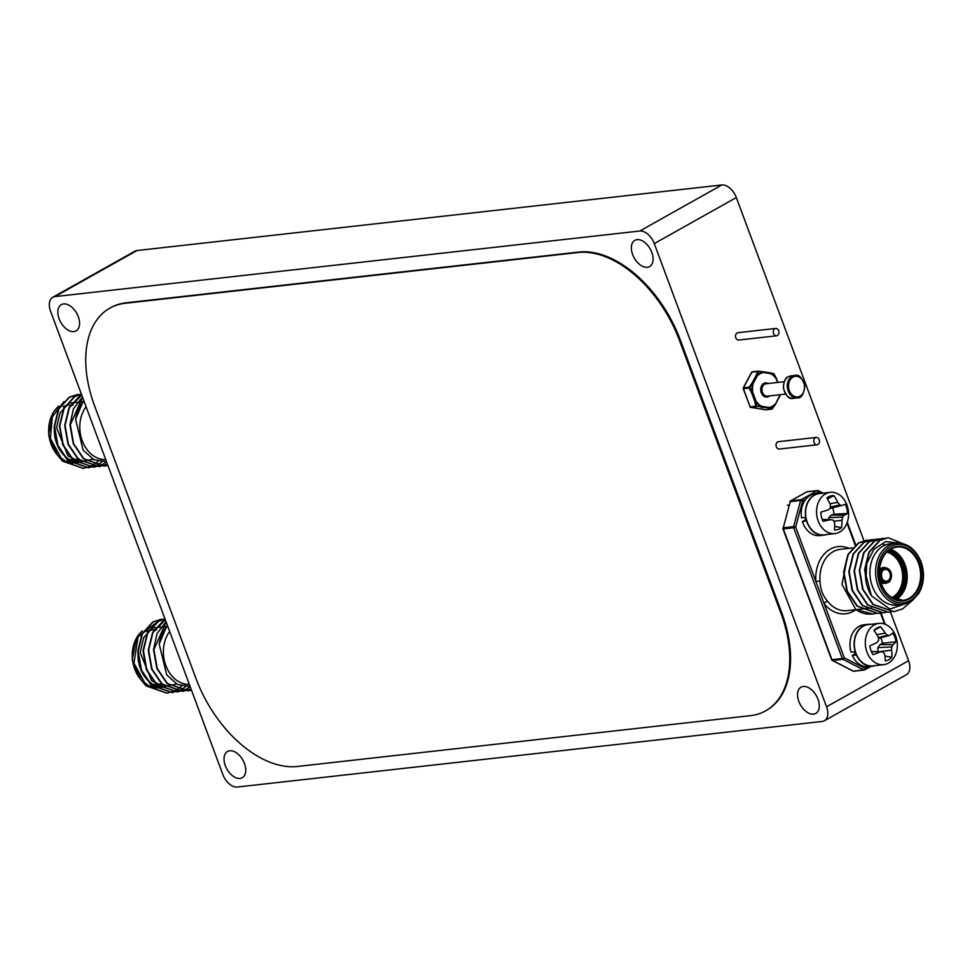 <?xml version="1.0" encoding="UTF-8"?>
<svg xmlns="http://www.w3.org/2000/svg" width="972" height="972" viewBox="0 0 972 972"><rect width="100%" height="100%" fill="white"/><g stroke="black" fill="none" stroke-linecap="round" stroke-linejoin="round"><path stroke-width="1.46" d="M863.95 540.699L736.326 197.535A14.823 9.027 -119.3 0 0 721.832 184.972L136.991 250.545A14.823 9.027 -119.3 0 0 134.804 251.238L52.755 297.286A14.823 9.027 -119.3 0 0 50.58 311.271L222.831 774.465A14.823 9.027 -119.3 0 0 237.338 787.028L822.166 721.455A14.823 9.027 -119.3 0 0 824.365 720.762A14.823 9.027 -119.3 0 0 826.54 706.778L654.278 243.595A14.823 9.027 -119.3 0 0 639.783 231.02L54.942 296.594A14.823 9.027 -119.3 0 0 52.755 297.286M824.365 720.762L906.414 674.714A14.823 9.027 -119.3 0 0 908.589 660.729L890.461 611.971M775.692 328.451L737.955 332.679A3.706 2.843 83.6 0 0 735.537 336.677A3.706 2.843 83.6 0 0 738.781 340.042L776.519 335.814A3.706 2.843 83.6 0 0 777.369 335.534A3.706 2.843 83.6 0 0 778.827 331.245A3.706 2.843 83.6 0 0 775.692 328.451A3.706 2.843 83.6 0 0 774.83 328.73A3.706 2.843 83.6 0 0 773.372 333.019A3.706 2.843 83.6 0 0 776.519 335.814M816.225 437.436L778.487 441.665A3.706 2.843 83.6 0 0 776.069 445.662A3.706 2.843 83.6 0 0 779.313 449.028L817.051 444.799A3.706 2.843 83.6 0 0 817.902 444.52A3.706 2.843 83.6 0 0 819.36 440.231A3.706 2.843 83.6 0 0 816.225 437.436A3.706 2.843 83.6 0 0 815.362 437.704A3.706 2.843 83.6 0 0 813.904 442.005A3.706 2.843 83.6 0 0 817.051 444.799M803.261 686.463A15.054 9.161 -119.3 0 0 801.037 687.168A15.054 9.161 -119.3 0 0 800.418 704.785A15.054 9.161 -119.3 0 0 815.775 713.424A15.054 9.161 -119.3 0 0 817.258 697.495A15.054 9.161 -119.3 0 0 803.261 686.463M229.744 750.773A15.054 9.161 -119.3 0 0 227.521 751.478A15.054 9.161 -119.3 0 0 226.901 769.083A15.054 9.161 -119.3 0 0 242.247 777.722A15.054 9.161 -119.3 0 0 243.741 761.793A15.054 9.161 -119.3 0 0 229.744 750.773M63.569 303.932A15.054 9.161 -119.3 0 0 61.345 304.637A15.054 9.161 -119.3 0 0 60.714 322.242A15.054 9.161 -119.3 0 0 76.071 330.881A15.054 9.161 -119.3 0 0 77.566 314.952A15.054 9.161 -119.3 0 0 63.569 303.932M637.085 239.634A15.054 9.161 -119.3 0 0 634.862 240.339A15.054 9.161 -119.3 0 0 634.23 257.945A15.054 9.161 -119.3 0 0 649.588 266.583A15.054 9.161 -119.3 0 0 651.082 250.655A15.054 9.161 -119.3 0 0 637.085 239.634M899.27 543.02L885.711 541.635L873.864 549.277L866.708 563.626L865.931 581.086A37.07 28.48 83.6 0 0 871.41 595.787L889.915 609.08L909.549 602.324M890.267 543.737A30.837 23.693 83.6 0 0 870.159 577.028A30.837 23.693 83.6 0 0 897.144 605.034L902.806 604.402A30.837 23.693 -96.4 0 1 875.821 576.396A30.837 23.693 -96.4 0 1 895.929 543.105L890.267 543.737M847.633 555.85L841.995 584.391L855.797 609.517A37.07 28.48 83.6 0 0 867.984 614.134L872.686 614.037M855.834 609.663A33.801 25.977 -96.4 0 1 824.098 603.539L815.86 581.378A33.801 25.977 -96.4 0 1 848.957 548.366M852.711 547.953L840.282 549.338A30.837 23.693 83.6 0 0 820.028 581.074C820.234 588.898 822.737 595.642 827.549 601.279A30.837 23.693 83.6 0 0 847.147 610.635L871.677 607.889M820.028 581.074L815.86 581.378L795.667 527.079L793.638 526.63L800.649 500.459L790.272 501.625L783.262 527.796L793.638 526.63A1.482 1.142 -96.4 0 0 793.699 527.76L783.323 528.926L831.947 659.696L842.323 658.53L793.699 527.76L795.667 527.079L802.678 500.908A1.482 0.899 -119.3 0 0 801.22 499.657L817.221 490.678L806.845 491.844L790.844 500.811L801.22 499.657A1.482 1.142 -96.4 0 0 800.649 500.459L802.678 500.908L805.849 499.122M868.166 666.695L864.995 668.469A1.482 0.851 117.2 0 1 863.683 669.951A1.482 1.142 -96.4 0 0 864.558 669.939A1.482 0.899 -119.3 0 0 864.995 668.469L844.303 657.85L842.323 658.53A1.482 1.142 -96.4 0 0 842.991 659.32L832.615 660.486L853.307 671.117L863.683 669.951L842.991 659.32A1.482 0.851 -62.8 0 0 844.303 657.85L824.098 603.539A2.965 1.191 141.8 0 1 827.549 601.279M865.931 581.086L864.922 569.847L869.235 552.169L879.915 540.456L888.201 537.698L908.31 545.839M911.42 601.218L902.636 608.861L893.827 611.667L873.221 604.39L863.014 589.348L859.685 570.43L863.999 552.752L874.678 541.04L885.601 538.16M891.203 611.813L888.602 612.263L867.984 604.985L857.778 589.931L854.437 571.026L858.75 553.335L869.442 541.623L880.365 538.755M885.966 612.409L883.354 612.846L862.735 605.568L852.529 590.514L849.2 571.609L853.513 553.931L864.205 542.218L875.116 539.338M880.729 612.992L878.105 613.429L857.498 606.163L847.292 591.11L843.963 572.192L848.277 554.514L858.956 542.801L869.879 539.922M875.48 613.575L872.88 614.025L855.797 609.517M871.41 595.787L864.545 569.896L868.859 552.205L879.538 540.493L888.019 537.723M893.657 611.692L872.844 604.438L862.638 589.384L859.309 570.479L863.622 552.789L874.302 541.088L882.77 538.318M888.408 612.275L867.607 605.021L857.401 589.968L854.06 571.062L858.373 553.384L869.065 541.671L877.534 538.901M883.171 612.87L862.358 605.617L852.152 590.563L848.823 571.658L853.137 553.967L863.816 542.255L872.297 539.484M877.935 613.453L857.122 606.2L846.916 591.146L843.587 572.241L847.9 554.55L858.58 542.85L867.048 540.08M893.766 605.094L892.94 605.325M883.487 544.709L885.541 544.915M83.313 468.395L62.5 461.141L55.829 453.086A37.07 28.48 -96.4 0 1 50.35 438.372L52.379 416.794L63.945 401.618M81.563 462.32A30.837 23.693 -96.4 0 1 54.663 424.74M105.729 459.562A30.837 23.693 -96.4 0 1 79.898 429.891A30.837 23.693 -96.4 0 1 86.071 406.709M106.519 461.712L93.895 459.659L83.13 450.158L75.585 419.248A37.07 28.48 -96.4 0 1 80.725 404.899L83.944 400.986M77.675 394.425L69.194 397.196L58.514 408.908L54.201 426.587L57.53 445.492L67.736 460.546L88.549 467.799M93.604 467.24L73.362 459.914L63.156 444.872L59.814 425.955L64.128 408.276L74.82 396.564L81.369 394.085L74.443 396.612L63.751 408.313L59.438 426.003L62.779 444.909L72.985 459.963L93.786 467.216M81.709 394.984L79.68 396.017L68.988 407.73L64.687 425.42L68.016 444.326L78.222 459.379L99.035 466.633M82.474 397.05L73.471 408.75L69.923 424.825L73.252 443.73L83.458 458.784L104.271 466.038M83.677 400.27L75.585 419.248M50.35 438.372L62.876 461.093L83.495 468.37L92.291 465.564L98.087 461.263M80.494 394.28L69.583 397.147L58.891 408.86L54.578 426.55L57.907 445.455L68.113 460.509L88.731 467.787L97.528 464.981L101.963 461.919M93.968 467.192L102.765 464.385L106.568 461.846M81.745 395.094L69.377 407.693L65.063 425.372L68.392 444.277L78.598 459.331L99.217 466.609L107.418 464.118M82.547 397.244L70.3 424.788L73.629 443.694L83.835 458.748L104.454 466.025L107.88 465.369M83.774 400.549L80.725 404.899M83.24 401.728L68.891 403.186L60.082 412.93L56.558 427.631L67.979 455.868L80.081 461.809L93.13 459.27M758.184 371.146A0.887 0.68 83.6 0 0 757.577 371.486L763.227 372.082L758.476 371.559L756.957 375.593L756.119 375.471L757.577 371.486L751.891 372.13L743.434 387.828L749.12 387.184L752.036 383.041L752.778 383.369L749.837 387.609L752.316 392.336L751.55 392.676L749.072 388.071L743.398 388.703L750.141 406.831L755.815 406.199L754.807 401.424L755.657 401.302L756.738 406.15L761.477 406.758L755.815 406.199A0.887 0.68 83.6 0 0 756.386 406.733L750.712 407.365L765.9 409.795L771.586 409.163L768.39 408.447A0.887 0.656 -78.7 0 0 768.986 407.961L772.266 408.641L775.255 404.437L772.266 408.641A0.887 0.729 -76.2 0 1 771.586 409.163A0.887 0.68 83.6 0 0 772.193 408.811M770.176 372.859L773.372 373.576A0.887 0.729 -76.2 0 1 773.542 373.588L770.31 372.871A0.887 0.656 -78.7 0 0 770.286 372.871A0.887 0.887 0 0 0 770.274 372.871L763.032 371.717M779.423 396.953L780.2 394.705M777.661 382.458L774.016 374.05L770.735 373.284A0.887 0.656 -78.7 0 0 770.31 372.871M779.848 394.741A18.189 13.973 -96.4 0 1 779.435 396.673L775.328 404.559L779.192 396.503A17.739 13.632 83.6 0 0 779.556 394.778M779.192 397.098L779.41 396.977A0.887 0.887 0 0 0 779.447 396.904L780.309 394.693M776.519 378.679L774.101 374.001A0.887 0.887 0 0 0 773.542 373.588A0.887 0.729 -76.2 0 1 774.016 374.05L773.943 374.111M775.304 404.595L775.328 404.559A0.887 0.887 0 0 1 775.292 404.631L772.339 408.811A0.887 0.887 0 0 1 771.719 409.163L766.045 409.807A0.887 0.68 -96.4 0 1 765.9 409.795L765.802 409.795A0.887 0.887 0 0 0 766.045 409.807A0.887 0.68 -96.4 0 0 766.179 409.771M775.255 404.437L775.109 404.073A17.739 13.632 83.6 0 1 768.998 407.511L761.659 406.332L761.052 407.28L768.986 407.961A18.189 13.973 -96.4 0 0 775.255 404.437M765.705 409.771L750.712 407.365A0.887 0.68 83.6 0 1 750.141 406.831L749.922 406.794A0.887 0.887 0 0 0 750.615 407.365L750.299 407.122M778.001 382.421L776.373 378.995A17.739 13.632 83.6 0 0 770.699 373.685L770.735 373.284A18.189 13.973 -96.4 0 1 776.555 378.728L776.604 378.667A0.887 0.887 0 0 1 776.64 378.752L776.579 378.716M762.923 371.693A0.887 0.887 0 0 1 762.947 371.693L763.372 372.507L770.699 373.685L770.274 372.871L758.233 371.134A0.887 0.887 0 0 0 758.038 371.146L752.364 371.778A0.887 0.68 83.6 0 0 751.891 372.13L751.696 372.483M743.337 388.484L743.398 388.703A0.887 0.68 83.6 0 1 743.434 387.828L743.325 388.29M763.372 372.507L763.227 372.082A18.189 13.973 -96.4 0 0 756.957 375.593L756.119 375.471L752.036 383.041L752.778 383.369A18.189 13.973 -96.4 0 0 752.316 392.336L752.729 392.263A17.739 13.632 83.6 0 1 753.178 383.515L757.249 375.933A17.739 13.632 83.6 0 1 763.372 372.507M761.477 406.758L761.659 406.332A17.739 13.632 83.6 0 1 755.985 401.023L752.729 392.263L751.55 392.676L754.807 401.424L755.657 401.302A18.189 13.973 -96.4 0 0 761.477 406.758M749.837 387.609L749.072 388.071A0.887 0.68 83.6 0 1 749.12 387.184L749.837 387.609M866.951 652.091A20.752 15.953 -96.4 0 1 878.992 623.404A20.752 15.953 -96.4 0 1 897.156 642.261A20.752 15.953 -96.4 0 1 883.621 664.666A20.752 15.953 -96.4 0 1 866.951 652.091M878.992 623.404L868.032 624.632A20.752 15.953 83.6 0 0 863.258 626.187A20.752 15.953 83.6 0 0 855.992 653.318A20.752 15.953 83.6 0 0 872.662 665.893L883.621 664.666M880.243 651.848A32.793 8.651 162.8 0 1 873.075 654.654A17.229 13.231 -96.4 0 1 869.819 645.906A32.793 4.265 -23.5 0 0 876.793 642.589A32.416 11.251 -42.5 0 0 878.712 640.256A32.416 18.444 -90.9 0 0 878.263 637.097A32.793 17.69 -117.8 0 0 873.95 630.488A17.229 13.231 -96.4 0 1 876.853 628.119A17.229 13.231 -96.4 0 1 880.547 626.794A32.793 22.089 59 0 1 885.237 633.185A32.416 17.897 32.7 0 1 887.424 635.36A32.416 3.803 -6.1 0 1 889.574 635.421A32.793 4.265 -23.5 0 0 892.733 633.051A17.229 13.231 -96.4 0 1 895.99 641.799A32.793 8.651 162.8 0 1 893.013 644.679A32.416 15.588 143.4 0 1 891.737 646.939A32.416 22.781 89.9 0 1 891.543 650.159A32.793 22.089 59 0 1 891.859 657.218A17.229 13.231 -96.4 0 1 885.261 660.911A32.793 17.69 -117.8 0 0 884.581 654.071A32.416 13.547 -141.8 0 0 883.013 651.835L871.422 651.629M874.035 630.403L880.547 626.794M878.056 651.702L877.85 647.644L880 644.63L882.479 643.245A12.928 9.927 83.6 0 0 880.583 637.717M884.909 656.088L891.859 657.218M871.374 651.519L883.013 651.835M882.479 643.245L895.99 641.799M880 644.63L893.013 644.679M877.85 647.644L891.737 646.939M879.198 651.726L891.543 650.159M876.817 634.667L885.237 633.185M878.336 637.547L887.424 635.36M878.457 638.264L889.574 635.421M856.66 654.958L852.31 655.553A21.056 16.172 83.6 0 0 868.543 666.658L872.698 666.184A21.056 16.172 83.6 0 0 875.347 665.589M870.718 624.328A21.056 16.172 83.6 0 0 867.996 624.34L863.853 624.802A21.056 16.172 83.6 0 0 851.059 652.188L855.421 651.629M856.466 655.092A21.056 16.172 83.6 0 0 872.698 666.184M867.996 624.34A21.056 16.172 83.6 0 0 855.214 651.726M855.882 653.038L852.31 655.553M817.27 517.918A20.752 15.953 -96.4 0 1 830.258 492.354A20.752 15.953 -96.4 0 1 848.422 511.199A20.752 15.953 -96.4 0 1 834.887 533.604A20.752 15.953 -96.4 0 1 817.27 517.918M830.258 492.354L819.299 493.582A20.752 15.953 83.6 0 0 816.881 494.104A20.752 15.953 83.6 0 0 806.31 519.145A20.752 15.953 83.6 0 0 823.916 534.843L834.887 533.604M830.501 519.656A32.793 5.419 170 0 1 823.041 521.344A17.229 13.231 -96.4 0 1 820.878 512.123A32.793 1.021 -16.4 0 0 828.205 509.887A32.416 8.59 -34.5 0 0 830.404 507.931A32.416 17.921 -80 0 0 830.355 504.833A32.793 18.468 -107.1 0 0 826.88 497.895A17.229 13.231 -96.4 0 1 828.12 497.069A17.229 13.231 -96.4 0 1 833.903 495.635A32.793 22.854 71.2 0 1 837.779 502.427A32.416 19.829 42.7 0 1 839.699 504.942A32.416 7.047 0.9 0 1 841.825 505.501A32.793 1.021 -16.4 0 0 845.288 504.249A17.229 13.231 -96.4 0 1 847.45 513.483A32.793 5.419 170 0 1 844.121 515.257A32.416 12.928 151.7 0 1 842.566 517.153A32.416 22.259 102.5 0 1 841.983 520.324A32.793 22.854 71.2 0 1 841.448 527.711A17.229 13.231 -96.4 0 1 834.426 529.971A32.793 18.468 -107.1 0 0 834.559 522.717A32.416 15.479 -132.6 0 0 833.271 520.142A32.416 2.709 -172.7 0 0 830.501 519.656L822.227 519.425M827.524 498.988L833.903 495.635M828.618 519.607L828.764 517.59L831.291 515.087L833.927 514.237A12.928 9.927 83.6 0 0 832.469 507.882M841.825 505.501L829.711 508.563M834.644 526.326L841.448 527.711M833.927 514.237L847.45 513.483M831.291 515.087L844.121 515.257M828.764 517.59L842.566 517.153M833.818 521.199L841.983 520.324M829.857 503.666L837.779 502.427M830.404 507.044L839.699 504.942M806.772 520.883L802.41 521.442A21.056 16.172 83.6 0 0 819.809 535.596L823.952 535.135A21.056 16.172 83.6 0 0 826.613 534.539M821.984 493.278A21.056 16.172 83.6 0 0 819.262 493.29L815.107 493.752A21.056 16.172 83.6 0 0 801.584 517.882L805.958 517.371M806.566 520.968A21.056 16.172 83.6 0 0 823.952 535.135M819.262 493.29A21.056 16.172 83.6 0 0 805.727 517.42M806.432 519.631L802.41 521.442M195.98 678.505A103.785 63.192 -119.3 0 0 297.481 766.458L750.25 715.696A103.785 63.192 -119.3 0 0 765.584 710.848A103.785 63.192 -119.3 0 0 780.82 612.931L679.489 340.467A103.785 63.192 -119.3 0 0 578 252.513L125.218 303.276A103.785 63.192 -119.3 0 0 109.885 308.124A103.785 63.192 -119.3 0 0 94.649 406.041L195.98 678.505M765.997 710.617A103.785 63.192 -119.3 0 0 766.41 710.386A103.785 63.192 -119.3 0 0 781.634 612.469L680.315 340.006A103.785 63.192 -119.3 0 0 578.814 252.052L126.044 302.814A103.785 63.192 -119.3 0 0 110.711 307.674A103.785 63.192 -119.3 0 0 110.298 307.905M166.905 693.17L146.092 685.916L139.421 677.861A37.07 28.48 -96.4 0 1 133.942 663.147L138.048 636.952L155.471 623.356M165.155 687.107A30.837 23.693 -96.4 0 1 138.267 649.515M189.321 684.349A30.837 23.693 -96.4 0 1 163.503 654.678A30.837 23.693 -96.4 0 1 169.663 631.484M190.123 686.499L177.487 684.446L166.722 674.945L159.177 644.023A37.07 28.48 -96.4 0 1 164.329 629.686L167.536 625.774M161.267 619.2L152.798 621.971L142.106 633.683L137.793 651.374L141.134 670.279L151.34 685.333L172.141 692.586M164.961 618.836L158.035 621.387L147.343 633.1L143.03 650.778L146.371 669.696L156.577 684.738L177.39 691.991M165.301 619.772L163.272 620.804L152.592 632.517L148.279 650.195L151.608 669.101L161.814 684.154L182.627 691.408M166.066 621.837L157.063 633.525L153.515 649.612L156.857 668.517L167.05 683.571L187.863 690.825M167.269 625.045L159.177 644.023M133.942 663.147L146.468 685.88L167.087 693.145L175.883 690.339L181.691 686.038M164.086 619.055L153.175 621.934L142.483 633.647L138.17 651.325L141.511 670.23L151.717 685.284L172.336 692.562L181.12 689.756L185.555 686.694M164.973 618.86L158.412 621.351L147.72 633.051L143.419 650.742L146.748 669.647L156.954 684.701L177.56 691.979L186.369 689.172L190.172 686.621M165.349 619.881L152.969 632.468L148.655 650.159L151.984 669.064L162.19 684.118L182.821 691.384L191.01 688.893M166.139 622.019L153.892 649.563L157.233 668.469L167.439 683.523L188.046 690.8L191.484 690.156M167.366 625.324L164.329 629.686M166.844 626.503L152.495 627.973L143.674 637.705L140.162 652.406L151.571 680.643L163.673 686.584L176.722 684.045M639.783 231.02L721.832 184.972M654.278 243.595L736.326 197.535M54.942 296.594L136.991 250.545M826.54 706.778L908.589 660.729M887.594 582.422A8.007 6.148 -96.4 0 1 880.705 581.681M879.417 570.151A8.007 6.148 -96.4 0 1 885.966 567.903M891.919 597.659A23.875 18.334 83.6 0 0 900.789 566.178A23.875 18.334 83.6 0 0 886.804 552.096M805.594 520.008A16.609 12.758 -96.4 0 1 804.986 517.505M855.287 545.401L846.989 523.07M821.17 493.217L818.667 491.929L815.496 493.703M884.532 624.036L880.45 613.053M855.251 653.476A16.609 12.758 -96.4 0 1 854.57 651.787M870.876 666.391L864.946 669.72M823.138 493.144L818.4 490.714A1.482 1.482 0 0 0 817.561 490.568A1.482 1.142 -96.4 0 0 817.221 490.678A1.482 0.899 -119.3 0 1 818.667 491.929A1.482 0.851 -62.8 0 0 818.4 490.714A1.482 0.851 -62.8 0 0 818.084 490.666A1.482 1.142 -96.4 0 0 817.561 490.568L807.185 491.723A1.482 1.142 -96.4 0 1 807.538 491.759M790.285 501.576A1.482 0.899 -119.3 0 1 790.625 500.884A1.482 1.482 0 0 0 789.92 501.795L790.272 501.625A1.482 1.142 -96.4 0 1 790.844 500.811A1.482 0.899 -119.3 0 0 790.625 500.884L806.626 491.905A1.482 0.899 -119.3 0 1 806.845 491.844A1.482 1.142 -96.4 0 1 807.185 491.723A1.482 1.482 0 0 0 806.626 491.905A1.482 0.899 -119.3 0 0 806.444 492.063M782.91 527.966A1.482 1.482 0 0 0 782.958 528.865L783.323 528.926A1.482 1.142 -96.4 0 1 783.262 527.796L790.139 502.123M782.958 528.865L831.595 659.636A1.482 1.482 0 0 0 832.299 660.438A1.482 0.851 117.2 0 0 832.615 660.486A1.482 1.142 -96.4 0 1 831.947 659.696L831.825 659.356M854.181 671.105A1.482 1.142 -96.4 0 1 853.307 671.117A1.482 0.851 -62.8 0 1 852.991 671.057A1.482 1.482 0 0 0 853.829 671.215L864.217 670.048A1.482 1.482 0 0 0 864.776 669.866L870.997 666.379M852.772 670.838A1.482 0.851 -62.8 0 0 852.991 671.057L832.299 660.438A1.482 0.851 117.2 0 1 831.971 659.733M919.281 562.995A27.435 21.068 -96.4 0 1 898.942 600.793A27.435 21.068 -96.4 0 1 882.71 557.138A27.435 21.068 -96.4 0 1 919.281 562.995M920.618 562.241A29.354 22.55 83.6 0 0 881.47 555.984A29.354 22.55 83.6 0 0 898.845 602.701A29.354 22.55 83.6 0 0 920.618 562.241M918.504 563.262A26.839 20.619 83.6 0 0 896.949 547.017A26.839 20.619 83.6 0 0 879.441 575.983A26.839 20.619 83.6 0 0 902.927 600.356A26.839 20.619 83.6 0 0 918.504 563.262M890.437 549.241A26.839 20.619 -96.4 0 1 905.102 564.768A26.839 20.619 -96.4 0 1 896.087 599.627M888.444 550.626A25.053 19.246 -96.4 0 1 903.498 565.497A25.053 19.246 -96.4 0 1 893.827 598.716M895.188 599.311A26.244 20.157 83.6 0 0 904.312 565.048A26.244 20.157 83.6 0 0 889.635 549.751M893.037 598.315A24.47 18.796 83.6 0 0 902.709 565.777A24.47 18.796 83.6 0 0 887.764 551.197M887.412 551.513A24.47 18.796 -96.4 0 1 901.579 565.898A24.47 18.796 -96.4 0 1 892.636 598.084M890.874 572.581A6.816 5.237 83.6 0 0 881.786 571.123A6.816 5.237 83.6 0 0 885.82 581.985A6.816 5.237 83.6 0 0 890.874 572.581M890.68 572.702A6.525 5.018 -96.4 0 1 885.832 581.693A6.525 5.018 -96.4 0 1 881.981 571.305A6.525 5.018 -96.4 0 1 890.68 572.702M880.207 579.701A7.412 5.698 83.6 0 0 885.48 582.763L886.61 582.641C890.17 582.933 891.652 579.519 891.057 572.423L884.957 567.903A7.412 5.698 -96.4 0 1 890.911 572.399A7.412 5.698 -96.4 0 1 886.61 582.641A7.412 5.698 -96.4 0 1 880.122 575.91A7.412 5.698 -96.4 0 1 884.957 567.903L883.827 568.037A7.412 5.698 83.6 0 0 879.368 572.192M889.89 572.97A5.929 4.556 83.6 0 0 885.128 569.385A5.929 4.556 83.6 0 0 881.252 575.776A5.929 4.556 83.6 0 0 886.44 581.171A5.929 4.556 83.6 0 0 889.89 572.97M58.284 406.563A30.837 23.693 83.6 0 0 50.471 442.357A30.837 23.693 83.6 0 0 75.901 462.951L77.08 462.818M72.864 405.251A27.435 21.068 83.6 0 0 63.107 406.709M69 459.343A27.435 21.068 83.6 0 0 78.841 458.602M64.164 406.989A26.839 20.619 -96.4 0 1 65.027 406.636M769.508 395.896A7.12 5.468 -96.4 0 1 768.609 396.552A7.12 5.468 -96.4 0 1 760.699 389.942A7.12 5.468 -96.4 0 1 768.123 383.527M750.056 406.624L743.179 388.666A0.887 0.887 0 0 1 743.228 387.937L751.672 372.24A0.887 0.887 0 0 1 752.364 371.778A0.887 0.68 83.6 0 1 752.498 371.778L757.905 371.17M784.173 381.729L766.058 383.758A6.233 4.787 83.6 0 0 761.999 390.477A6.233 4.787 83.6 0 0 767.443 396.139L785.558 394.097M788.365 376.735A11.263 8.663 83.6 0 0 783.918 389.796A11.263 8.663 83.6 0 0 793.468 398.289C789.531 399.735 786.178 396.309 783.396 388.01C783.736 381.437 785.352 377.695 788.231 376.772L790.965 375.885A11.263 8.663 83.6 0 0 788.365 376.735M794.732 375.471C798.668 374.026 802.022 377.452 804.804 385.75C803.783 394.523 801.256 398.556 797.247 397.864A11.263 8.663 -96.4 0 1 787.684 389.371A11.263 8.663 -96.4 0 1 792.144 376.31A11.263 8.663 -96.4 0 1 794.732 375.471L790.965 375.885M793.006 377.063A10.376 7.97 83.6 0 0 792.107 394.863A10.376 7.97 83.6 0 0 804.549 387.877A10.376 7.97 83.6 0 0 793.006 377.063M780.82 612.931L781.634 612.469M679.489 340.467L680.315 340.006M578 252.513L578.814 252.052M125.218 303.276L126.044 302.814M141.876 631.35A30.837 23.693 83.6 0 0 134.063 667.132A30.837 23.693 83.6 0 0 159.493 687.739L160.672 687.605M156.456 630.038A27.435 21.068 83.6 0 0 146.699 631.496M152.592 684.118A27.435 21.068 83.6 0 0 162.433 683.377M147.756 631.776A26.839 20.619 -96.4 0 1 148.619 631.423M805.521 517.444L806.104 519.777M855.141 651.726L855.737 653.135M847.28 522.256L855.749 545.025M881.033 612.992L885.237 624.291M902.806 604.402L912.198 600.684L918.795 593.382C924.165 583.771 924.919 573.249 921.067 561.84C915.466 548.791 907.083 542.546 895.929 543.105M896.949 547.017C887.448 548.609 881.653 555.79 879.538 568.571C878.603 585.411 887.059 594.84 890.741 596.857L902.927 600.356M885.128 569.385C880.608 568.547 879.575 581.378 886.44 581.171M58.733 406.065L53.035 412.675L48.6 435.177L57.785 455.661L65.95 461.433L75.901 462.951M797.247 397.864L793.468 398.289M787.344 505.221L789.057 505.027M765.584 710.848L766.41 710.386M109.885 308.124L110.711 307.674M142.325 630.84L136.639 637.462L132.192 659.964L141.377 680.449L149.542 686.208L159.493 687.739"/></g></svg>
